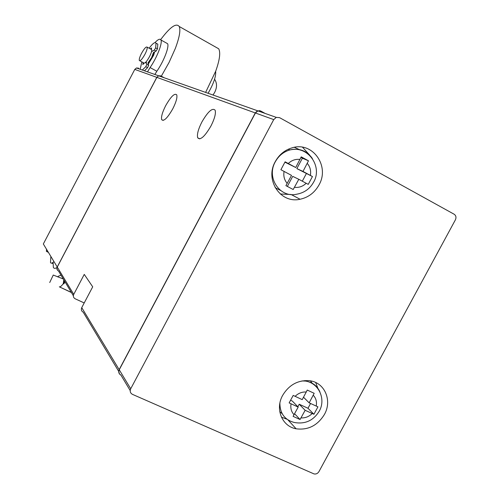<?xml version="1.0" encoding="UTF-8"?>
<svg xmlns="http://www.w3.org/2000/svg" width="499" height="499" viewBox="0 0 499 499"><rect width="100%" height="100%" fill="white"/><g stroke="black" fill="none" stroke-linecap="round" stroke-linejoin="round"><path stroke-width="0.75" d="M164.215 77.782L160.971 76.01M138.647 68.17L136.458 67.97L134.78 69.398L156.786 77.345L158.601 75.798L160.559 75.823M156.786 77.345L57.223 266.99L43.332 243.974L134.78 69.398M58.539 271.044C56.948 270.096 56.506 268.743 57.223 266.99M312.443 176.534L308.251 184.374L298.801 179.297L293.194 189.52L285.908 185.647L291.528 175.399L280.9 169.716L285.116 161.807L295.732 167.514L301.228 156.854L308.488 160.803L302.999 171.431L312.443 176.534L296.843 168.606L302.394 158.195L300.997 157.435M317.932 406.841L313.921 414.27L305.145 410.303L300.055 419.522L293.094 416.353L298.19 407.109L289.146 402.911L293.187 395.414L302.219 399.637L307.247 390.068L314.183 393.299L309.168 402.849L317.932 406.841M318.93 185.06C330.151 166.111 312.524 141.186 292.052 147.847C284.748 150.049 279.159 154.634 275.286 161.595C264.576 180.033 280.588 203.885 300.067 199.251C308.301 197.473 314.588 192.739 318.93 185.06M309.586 155.021L302.525 147.23M324.387 414.507C332.577 400.36 324.481 382.028 309.149 380.681C297.853 380.032 289.033 384.91 282.683 395.314C274.887 408.968 282.01 426.383 296.119 428.797C308.089 430.331 317.514 425.566 324.387 414.507M317.851 388.241L315.705 382.533M280.513 190.431L275.174 187.686M282.166 413.659L279.777 411.744M290.624 400.285L292.345 401.077L298.19 407.109M297.847 406.76L299.213 404.234L305.145 410.303M310.559 403.491L307.983 408.263L299.213 404.234M295.732 167.514L284.929 162.181M287.343 186.408L292.707 176.353L298.801 179.297M302.313 181.181L306.305 173.702M303.523 397.223L309.168 402.849M294.603 413.752L300.055 419.522M307.983 408.263L313.921 414.27M302.394 158.195L308.488 160.803M296.843 168.606L302.999 171.431M310.428 380.874L312.642 383.825M294.36 147.317L300.691 150.205M281.399 417.102L287.056 419.285M280.276 193.992L290.78 194.491M273.726 119.598L276.29 117.377L279.571 117.645L454.165 214.246C456.03 215.574 456.448 217.427 455.412 219.809L318.961 471.592C317.732 473.526 316.092 474.306 314.039 473.925L132.484 394.372C130.276 393.118 129.684 391.253 130.713 388.777L119.242 369.778L255.426 112.986L273.726 119.598L130.713 388.777M119.242 369.778C118.269 372.135 118.837 373.926 120.951 375.136L130.195 390.561M261.014 111.127L257.871 110.872L255.426 112.986M201.895 121.974C208.039 111.42 212.455 107.503 215.144 110.229C216.023 113.454 214.62 118.725 210.927 126.041C204.696 136.657 200.286 140.568 197.698 137.774C196.824 134.505 198.222 129.235 201.895 121.974M165.68 105.669C170.939 96.475 174.631 92.87 176.752 94.866C177.432 97.548 176.103 102.208 172.754 108.857C167.433 118.101 163.747 121.7 161.695 119.654C161.015 116.934 162.35 112.275 165.68 105.669M260.372 110.847L259.255 110.653L262.805 112.612M259.255 110.653L256.661 111.514L255.288 112.936L156.861 77.37L57.266 267.065L56.867 268.325L57.479 270.209L58.589 271.125L73.353 295.757M84.206 302.949L75.168 298.782C73.44 297.76 72.96 296.287 73.746 294.373L84.256 274.394L92.708 286.825L81.742 307.627L119.161 369.634L118.75 371.568L119.542 374.057L120.864 374.999M161.04 76.035L158.601 75.798L156.861 77.37M81.742 307.627C80.925 309.623 81.418 311.151 83.221 312.206L118.75 371.462M119.161 369.634L255.288 112.936M260.877 111.084L265.15 113.441M64.209 280.5L63.791 283.887L65.076 281.947M63.772 279.771L63.286 283.65L63.791 283.887M63.286 283.65C61.508 286.064 60.179 287.118 59.312 286.825L71.332 292.377M57.017 267.464C55.221 268.674 53.998 268.637 53.349 267.352L53.1 262.349M71.432 292.551L59.312 286.825M49.719 282.515L53.25 275.055L63.304 278.991M148.297 64.09L153.642 55.277L154.646 51.877M61.021 275.186L58.221 276.271L57.728 276.914M208.077 93.276C213.597 83.707 216.117 76.391 215.649 71.332M154.958 42.633C158.027 39.327 160.011 38.442 160.909 39.964C162.724 42.87 156.942 57.684 150.08 67.552L147.504 71.875M150.08 67.552L156.848 71.251L154.858 74.476M156.848 71.251C163.741 61.427 169.473 46.625 167.583 43.687L166.229 42.933M153.885 52.283L151.877 57.635L148.091 63.336M156.817 43.606L157.809 44.161L157.466 48.852L156.093 51.098L153.418 52.538L151.615 57.616L147.978 62.905L148.633 65.332L147.598 67.671L144.454 70.796M145.134 53.929C142.334 59.013 140.4 61.209 139.327 60.504C139.009 59.356 139.676 57.092 141.342 53.699C144.13 48.634 146.064 46.438 147.155 47.124C147.473 48.26 146.806 50.53 145.134 53.929M151.128 49.32L151.627 49.594C151.958 50.736 151.297 53.006 149.631 56.399C146.831 61.477 144.885 63.66 143.793 62.949L139.814 60.772M47.767 251.315L46.419 251.427L46.476 249.188M150.442 48.939L151.565 47.954L151.234 49.376M140.188 69.292L141.822 61.87M149.164 48.235C151.977 44.367 154.066 42.502 155.414 42.64L156.025 43.17L155.663 47.86L154.297 50.106L151.534 51.603M146.157 61.814L146.831 64.346L145.795 66.685L142.315 70.041M142.926 64.533L144.011 63.18M142.826 64.477L143.107 62.575M52.476 263.528L52.233 262.898M53.961 261.588C52.258 263.21 51.104 263.547 50.499 262.605L50.854 256.442M205.619 92.409L215.724 71.126C219.672 60.042 220.677 52.601 218.724 48.802L215.63 47.056M160.678 39.614C170.078 27.033 176.259 22.655 179.216 26.484C180.769 30.09 179.453 37.462 175.268 48.596L169.067 62.431L161.314 76.197M313.54 182.291C309.81 188.884 304.215 192.851 296.768 194.198C279.939 198.284 266.054 177.7 275.298 161.807C278.654 155.775 283.501 151.827 289.838 149.95C299.344 147.879 306.854 150.723 312.38 158.501M288.279 163.491C291.709 160.254 295.626 158.907 300.024 159.462M307.284 163.404C310.147 166.791 311.176 170.789 310.378 175.411M301.964 380.943L305.519 381.068C312.368 382.134 317.164 385.764 319.921 391.958M295.102 396.349C298.383 393.187 302.126 391.74 306.33 392.014M313.272 395.239C316.004 398.19 316.99 401.814 316.216 406.105M305.001 380.569L305.519 381.068C319.167 383.22 326.084 399.549 319.21 411.226C313.391 420.626 305.095 424.381 294.323 422.491C284.779 419.921 279.964 413.478 279.883 403.167M294.079 414.725C291.316 411.794 290.306 408.163 291.06 403.841M312.199 413.54C308.956 416.684 305.232 418.137 301.04 417.9M287.237 183.432C284.343 180.07 283.282 176.06 284.068 171.4M306.186 183.258C302.793 186.483 298.907 187.83 294.522 187.312M57.266 267.065L73.746 294.373M151.316 48.072L151.634 48.253M157.466 48.852L155.663 47.86M156.093 51.098L154.297 50.106M147.598 67.671L145.795 66.685M148.633 65.332L146.831 64.346M136.458 67.97L276.29 117.377M313.547 182.285C322.959 166.647 307.958 145.153 289.838 149.95L288.21 149.263M288.004 419.946L296.119 428.797M291.142 194.523L300.067 199.251M199.781 138.884L197.698 137.774M163.148 120.427L161.695 119.654M160.909 39.964L167.583 43.687M214.582 79.222C217.121 83.077 217.146 87.462 214.67 92.371L213.042 95.028M145.334 62.612L146.544 63.279M147.155 47.124L151.627 49.594M47.049 251.727L48.391 252.357M157.809 44.161L156.025 43.17M52.407 263.397L51.74 263.085M218.724 48.802L179.216 26.484"/></g></svg>
